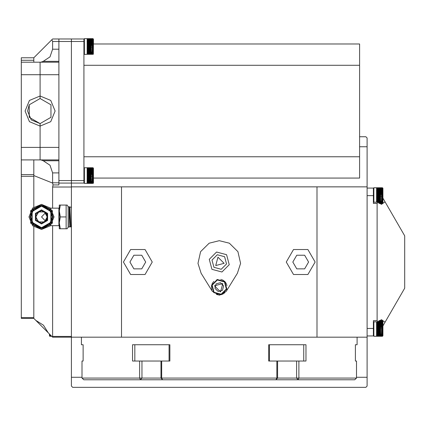 <?xml version="1.0" encoding="UTF-8"?>
<svg xmlns="http://www.w3.org/2000/svg" width="426" height="426" viewBox="0 0 426 426"><rect width="100%" height="100%" fill="white"/><g stroke="black" fill="none" stroke-linecap="round" stroke-linejoin="round"><path stroke-width="0.64" d="M121.538 337.2L367.111 337.2L367.111 386.062L365.859 387.314L72.67 387.314L71.419 386.062L71.419 337.2L121.538 337.2L121.538 186.844L71.419 186.844L71.419 337.2L52.622 337.2L35.635 320.208M367.111 377.292L356.498 377.292M82.032 377.292L71.419 377.292M359.592 146.752L367.111 146.752L367.111 137.981L365.859 136.725L359.592 136.725M367.111 146.752L367.111 186.844L316.992 186.844L316.992 337.2M367.111 337.2L367.111 186.844M215.258 286.9L215.705 285.234M217.42 283.519L219.086 283.077M221.424 283.7L222.644 284.919M223.272 287.262L222.825 288.929M221.11 290.638L219.443 291.086M217.106 290.457L215.886 289.238M129.957 262.022L133.892 255.206L141.757 255.206L145.692 262.022L141.757 268.838L133.892 268.838L129.957 262.022M123.412 262.022L130.617 249.545L145.026 249.545L152.231 262.022L145.026 274.498L130.617 274.498L123.412 262.022M292.838 262.022L296.773 255.206L304.638 255.206L308.573 262.022L304.638 268.838L296.773 268.838L292.838 262.022M286.299 262.022L293.503 249.545L307.913 249.545L315.112 262.022L307.913 274.498L293.503 274.498L286.299 262.022M121.538 186.844L316.992 186.844M134.802 361.008L134.802 344.719M169.09 344.719L169.09 361.008L161.667 361.008L169.846 361.008L169.846 344.719L132.555 344.719L132.555 361.008L139.627 361.008L139.627 378.048L141.943 378.048L140.505 379.8L354.736 379.8L356.498 378.048L298.903 378.048L298.903 361.008L296.587 361.008L296.587 378.048L298.903 378.048L298.024 379.8L296.587 378.048L277.576 378.048L275.979 379.8L276.863 378.048L277.576 378.048L277.576 361.008L276.863 361.008L276.863 378.048L161.667 378.048L161.667 361.008L160.953 361.008L160.953 378.048L161.667 378.048L162.551 379.8L160.953 378.048L141.943 378.048L141.943 361.008L139.627 361.008M303.727 344.719L303.727 361.008M298.903 361.008L305.974 361.008L305.974 344.719L268.684 344.719L268.684 361.008L276.863 361.008L269.44 361.008L269.44 344.719M83.794 379.8L82.032 378.048L83.794 379.8L140.505 379.8L139.627 378.048L82.032 378.048L82.032 361.008L83.134 361.008L83.134 344.719L81.441 344.719L81.441 337.2M357.089 337.2L357.089 344.719L355.396 344.719L355.396 361.008L356.498 361.008L356.498 378.048M141.943 361.008L160.953 361.008M277.576 361.008L296.587 361.008M40.896 159.904L43.228 160.762L50.002 165.219L52.622 172.892L58.889 172.892M58.889 182.818L52.622 182.818L52.622 172.892M21.3 317.62L21.3 318.403L33.83 318.403L33.83 226.802L33.83 317.62L21.3 317.62L21.3 174.585L33.83 174.585L33.83 159.904L33.83 175.587L52.611 183.079L53.042 184.948L52.622 186.987L71.419 186.987M58.889 49.192L52.622 49.192L50.002 56.866L43.228 61.323L40.896 62.175M52.622 49.192L52.622 41.503L58.889 41.503L58.889 184.948L53.042 184.948M71.419 41.476L71.419 39L58.889 39L58.889 41.503L71.419 41.503L71.419 180.581L58.889 180.581M58.889 62.175L21.3 62.175L21.3 60.3L33.83 60.3L33.83 62.175L33.83 57.792L51.892 39.73L52.622 41.503M33.83 318.403L35.779 320.352L43.468 325.182L48.298 332.871M35.779 320.352L38.042 322.615M71.419 186.844L71.419 180.581L83.949 180.581L83.949 39L71.419 39M71.419 336.418L52.622 336.418L52.419 336.993M52.622 336.418L52.622 225.695M52.622 208.133L52.622 186.987M33.83 175.587L33.83 207.025L33.83 176.311L21.3 176.311M58.889 183.084L83.949 183.084L83.949 180.581M58.889 39L52.622 39L51.892 39.73M49.368 333.941L49.507 336.119L51.679 336.258L50.433 336.258M51.147 335.72L50.433 335.779L51.205 335.779M50.433 335.635L51.061 335.635M51.402 335.976L50.433 336.061L51.482 336.061M50.433 335.96L51.386 335.96M50.998 336.167L51.642 336.22M50.433 336.167L51.594 336.167M21.3 174.585L21.3 159.904L58.889 159.904M33.83 57.792L21.3 57.792L21.3 60.3M40.092 123.572L50.944 117.304L50.944 104.775L40.092 98.512L29.245 104.775L29.245 117.304L40.092 123.572L40.092 126.075L50.726 121.671L55.13 111.042L50.726 100.408L40.092 96.004L40.092 98.512L40.092 62.175L40.092 96.004L29.463 100.408L25.059 111.042L29.463 121.671L40.092 126.075L40.092 159.904L40.092 123.572L31.236 119.903L27.562 111.042L29.165 104.913M58.889 74.704L58.889 147.375L21.3 147.375L21.3 74.704L58.889 74.704M21.3 62.175L21.3 74.704M21.3 147.375L21.3 159.904M29.245 104.775L40.092 98.512M83.949 168.211L84.423 167.737L84.423 183.398L93.331 183.26L93.47 178.073L359.592 178.073L359.592 156.773L83.949 156.773M83.949 65.311L359.592 65.311L359.592 156.773M83.949 39.16L84.423 38.686L92.996 38.686L93.47 39.16L93.47 44.011L359.592 44.011L359.592 65.311M84.423 38.686L84.423 54.347L93.331 54.208L93.47 39.16M92.405 54.315L87.09 54.342L92.405 54.315M92.405 54.166L87.09 54.166M91.553 54.166L87.218 54.166M92.405 53.9L87.09 53.9M90.962 53.9L87.309 53.9M92.405 53.516L87.09 53.516M90.924 53.564L87.09 53.681L90.924 53.516M92.405 53.021L87.09 53.021M90.924 53.117L87.09 53.229L90.924 53.021M92.405 52.425L87.09 52.425M90.924 52.568L87.09 52.67L90.924 52.425M92.405 51.732L92.405 52.015L92.405 51.732L87.09 51.732L87.09 52.015L87.09 51.732M90.924 51.924L87.09 52.015L90.924 51.732M92.405 50.96L92.405 51.274L92.405 50.96L87.09 50.96L87.09 51.274L87.09 50.96M90.924 51.195L87.09 51.274L90.924 50.96M92.405 50.114L92.405 50.46L92.405 50.114L87.09 50.114L87.09 50.46L87.09 50.114M90.924 50.396L87.09 50.46L90.924 50.396L90.924 50.114M92.405 49.214L92.405 49.581L92.405 49.214L87.09 49.214L87.09 49.581L87.09 49.214M90.924 49.528L87.09 49.581L90.924 49.528L90.924 49.214M92.405 48.271L92.405 48.655L92.405 48.271L87.09 48.271L87.09 48.655L87.09 48.271M90.924 48.617L87.09 48.655L90.924 48.617L90.924 48.271M87.09 38.691L92.405 38.691L87.133 38.713M91.553 38.862L87.218 38.862M92.405 38.862L87.09 38.862M90.962 39.128L87.309 39.128M92.405 39.128L87.09 39.128M90.924 39.517L87.314 39.517M92.405 39.517L87.09 39.517M90.924 40.012L87.314 40.012M92.405 40.012L87.09 40.012M90.924 40.608L87.314 40.608M92.405 40.608L87.09 40.608M90.924 41.301L92.405 41.013L92.405 41.301L92.405 41.013L87.09 41.013L87.314 41.301M92.405 41.301L87.09 41.301L87.09 41.013L87.09 41.301M90.924 42.073L92.405 41.753L92.405 42.073L92.405 41.753L87.09 41.753L87.314 42.073M92.405 42.073L87.09 42.073L87.09 41.753L87.09 42.073M90.924 42.914L90.924 42.637L92.405 42.573L92.405 42.914L92.405 42.573L87.09 42.573L87.314 42.914M92.405 42.914L87.09 42.914L87.09 42.573L87.09 42.914M90.924 43.814L90.924 43.5L92.405 43.452L92.405 43.814L92.405 43.452L87.09 43.452L87.314 43.814M92.405 43.814L87.09 43.814L87.09 43.452L87.09 43.814M90.924 44.757L90.924 44.416L92.405 44.379L92.405 44.757L92.405 44.379L87.09 44.379L87.314 44.757M92.405 44.757L87.09 44.757L87.09 44.379L87.09 44.757M90.924 45.731L90.924 45.358L92.405 45.342L92.405 45.731L92.405 45.342L87.09 45.342L87.314 45.731M92.405 45.731L87.09 45.731L87.09 45.342L87.09 45.731M92.405 47.302L92.405 47.691L92.405 47.302L87.09 47.302L87.09 47.691L87.09 47.302M90.924 47.669L87.09 47.691L90.924 47.669L90.924 47.302M90.924 46.706L90.924 46.322L87.09 46.322L87.09 46.711L87.09 46.322L87.09 46.711L92.405 46.711L92.405 46.322L92.405 46.711L87.314 46.706M90.924 46.322L87.314 46.322M87.314 47.302L87.314 47.669M90.924 45.358L87.314 45.358M90.924 44.416L87.314 44.416M90.924 43.5L87.314 43.5M90.924 42.637L87.314 42.637M90.924 41.833L87.314 41.833M90.924 41.104L87.314 41.104M90.924 40.459L87.314 40.459M90.924 39.911L87.314 39.911M90.924 39.469L87.314 39.469M92.123 38.713L92.405 38.691M87.314 48.271L87.314 48.617M87.314 49.214L87.314 49.528M87.314 50.114L87.314 50.396M92.405 54.342L92.123 54.315M84.423 167.737L92.996 167.737L93.47 168.211L93.47 182.924M92.405 183.372L87.09 183.372L92.405 183.366M92.405 183.223L87.09 183.223M91.553 183.223L87.218 183.223M92.405 182.951L87.09 182.951M90.962 182.951L87.309 182.951M92.405 182.568L87.09 182.568M90.924 182.616L87.09 182.733L90.924 182.568M92.405 182.072L87.09 182.072M90.924 182.174L87.09 182.285L90.924 182.072M92.405 181.476L87.09 181.476M90.924 181.625L87.09 181.726L90.924 181.476M92.405 180.784L92.405 181.071L92.405 180.784L87.09 180.784L87.09 181.071L87.09 180.784M90.924 180.981L87.09 181.071L90.924 180.784M92.405 180.012L92.405 180.326L92.405 180.012L87.09 180.012L87.09 180.326L87.09 180.012M90.924 180.251L87.09 180.326L90.924 180.012M92.405 179.17L92.405 179.511L92.405 179.17L87.09 179.17L87.09 179.511L87.09 179.17M90.924 179.447L87.09 179.511L90.924 179.447L90.924 179.17M92.405 178.27L92.405 178.632L92.405 178.27L87.09 178.27L87.09 178.632L87.09 178.27M90.924 178.579L87.09 178.632L90.924 178.579L90.924 178.27M92.405 177.328L92.405 177.706L92.405 177.328L87.09 177.328L87.09 177.706L87.09 177.328M90.924 177.669L87.09 177.706L90.924 177.669L90.924 177.328M87.09 167.743L92.405 167.743L87.133 167.769M91.553 167.913L87.218 167.913M92.405 167.913L87.09 167.913M90.962 168.185L87.309 168.185M92.405 168.185L87.09 168.185M90.924 168.568L87.314 168.568M92.405 168.568L87.09 168.568M90.924 169.063L87.314 169.063M92.405 169.063L87.09 169.063M90.924 169.66L87.314 169.66M92.405 169.66L87.09 169.66M90.924 170.352L92.405 170.065L92.405 170.352L92.405 170.065L87.09 170.065L87.314 170.352M92.405 170.352L87.09 170.352L87.09 170.065L87.09 170.352M90.924 171.124L92.405 170.81L92.405 171.124L92.405 170.81L87.09 170.81L87.314 171.124M92.405 171.124L87.09 171.124L87.09 170.81L87.09 171.124M90.924 171.971L90.924 171.689L92.405 171.625L92.405 171.971L92.405 171.625L87.09 171.625L87.314 171.971M92.405 171.971L87.09 171.971L87.09 171.625L87.09 171.971M90.924 172.871L90.924 172.557L92.405 172.503L92.405 172.871L92.405 172.503L87.09 172.503L87.314 172.871M92.405 172.871L87.09 172.871L87.09 172.503L87.09 172.871M90.924 173.813L90.924 173.467L92.405 173.43L92.405 173.813L92.405 173.43L87.09 173.43L87.314 173.813M92.405 173.813L87.09 173.813L87.09 173.43L87.09 173.813M90.924 174.782L90.924 174.415L92.405 174.394L92.405 174.782L92.405 174.394L87.09 174.394L87.314 174.782M92.405 174.782L87.09 174.782L87.09 174.394L87.09 174.782M92.405 176.353L92.405 176.742L92.405 176.353L87.09 176.353L87.09 176.742L87.09 176.353M90.924 176.726L87.09 176.742L90.924 176.726L90.924 176.353M90.924 175.762L90.924 175.374L87.09 175.374L87.09 175.762L87.09 175.374L87.09 175.762L92.405 175.762L92.405 175.374L92.405 175.762L87.314 175.762M90.924 175.374L87.314 175.374M87.314 176.353L87.314 176.726M90.924 174.415L87.314 174.415M90.924 173.467L87.314 173.467M90.924 172.557L87.314 172.557M90.924 171.689L87.314 171.689M90.924 170.885L87.314 170.885M90.924 170.155L87.314 170.155M90.924 169.511L87.314 169.511M90.924 168.962L87.314 168.962M90.924 168.52L87.314 168.52M92.123 167.769L92.405 167.743M87.314 177.328L87.314 177.669M87.314 178.27L87.314 178.579M87.314 179.17L87.314 179.447M92.405 183.393L92.123 183.372M226.573 254.711L216.589 252.038L209.278 259.343L211.956 269.333L221.941 272.006L229.252 264.695L226.573 254.711M237.41 273.274L240.573 263.385L237.921 251.638L229.332 243.193L219.262 240.669L209.193 243.193L200.609 251.638L197.957 263.385L201.12 273.274L212.345 291.373L219.262 295.223L226.185 291.373L237.41 273.274M212.345 291.373L219.262 295.223L226.185 291.373M213.948 267.336L221.211 269.285L226.525 263.966L224.582 256.708L217.319 254.759L212.004 260.073L213.948 267.336M215.721 265.563L217.968 257.182L224.108 263.316L215.721 265.563M213.73 292.619L211.701 285.053L217.239 279.515L224.8 281.543L226.829 289.105L221.291 294.643L213.73 292.619M218.096 291.448L222.463 290.276L223.634 285.91L220.434 282.715L216.067 283.881L214.896 288.253L218.096 291.448L214.896 288.253M222.798 283.551L214.443 285.787L220.556 291.906L222.798 283.551M211.669 288.977L211.584 288.599L211.669 288.977M211.488 288.013L211.45 287.625L211.488 288.013M211.434 287.028L211.445 286.65L211.434 287.028M211.504 286.048L211.562 285.66L211.504 286.048M211.69 285.085L211.802 284.706L211.69 285.085M212.047 284.041L212.159 283.791L212.047 284.041M212.425 283.263L212.627 282.928L212.425 283.263M212.963 282.433L213.197 282.129L212.963 282.433M213.591 281.682L213.868 281.405L213.591 281.682M216.893 279.616L217.271 279.509L216.893 279.616M220.78 279.397L221.163 279.483L220.78 279.397M221.733 279.648L222.1 279.781L221.733 279.648M222.644 280.015L222.995 280.196L222.644 280.015M223.501 280.494L223.815 280.707L223.501 280.494M224.38 281.149L224.587 281.336L224.38 281.149M211.967 289.914L211.834 289.547L211.967 289.914M225.008 281.756L225.269 282.049L225.008 281.756M225.642 282.534L225.849 282.843L225.642 282.534M226.153 283.354L226.328 283.7L226.153 283.354M226.563 284.243L226.696 284.611L226.563 284.243M226.861 285.18L226.946 285.564L226.861 285.18M226.834 289.078L226.728 289.451L226.834 289.078M216.797 294.51L216.429 294.382L216.797 294.51M217.75 294.765L217.366 294.675L217.75 294.765M218.724 294.893L218.336 294.856L218.724 294.893M219.688 294.898L219.315 294.909L219.688 294.898M220.684 294.781L220.295 294.845L220.684 294.781M221.637 294.542L221.376 294.622L221.637 294.542M222.553 294.185L222.207 294.339L222.553 294.185M223.416 293.716L223.08 293.919L223.416 293.716M224.22 293.147L223.906 293.386L224.22 293.147M224.939 292.476L224.662 292.753L224.939 292.476M222.463 290.276L223.634 285.91M220.434 282.715L216.067 283.881M373.378 188.26L373.852 187.786L382.42 187.786L382.899 188.26L382.899 198.079L385.056 201.817L381.478 204.384L377.857 202.185L373.378 202.185M367.111 195.614L373.378 195.614L373.378 203.442L377.138 203.442L377.138 320.602L377.857 321.854L381.478 319.654L385.056 322.226L404.7 288.2L404.7 235.839L385.056 201.817M373.405 188.1L367.111 188.1M377.138 203.442L377.857 202.185M367.111 335.944L373.405 335.944M385.056 322.226L382.899 325.965L382.899 335.784L382.899 321.071L382.42 320.597L379.161 320.629M373.378 335.944L373.378 320.602L377.138 320.602M373.378 195.614L373.378 188.1M382.899 202.968L382.899 188.26L382.42 187.786L382.42 203.447L382.899 202.968M382.42 203.447L379.161 203.415M381.834 203.266L379.002 203.266M380.982 203.266L379.081 203.34M381.834 203L378.746 203M380.391 203L378.858 203.122M381.834 202.616L378.426 202.616M378.464 202.664L381.834 202.781L378.554 202.781M381.834 202.121L376.52 202.121M378.022 202.217L381.834 202.329L378.192 202.329M381.834 201.525L376.52 201.525M380.354 201.668L376.52 201.77L380.354 201.525M381.834 200.832L381.834 201.115L381.834 200.832L376.52 200.832L376.52 201.115L376.52 200.832M380.354 201.024L376.52 201.115L380.354 200.832M381.834 200.06L381.834 200.374L381.834 200.06L376.52 200.06L376.52 200.374L376.52 200.06M380.354 200.295L376.52 200.374L380.354 200.06M381.834 199.214L381.834 199.56L381.834 199.214L376.52 199.214L376.52 199.56L376.52 199.214M380.354 199.496L376.52 199.56L380.354 199.496L380.354 199.214M381.834 198.314L381.834 198.681L381.834 198.314L376.52 198.314L376.52 198.681L376.52 198.314M380.354 198.628L376.52 198.681L380.354 198.628L380.354 198.314M381.834 197.371L381.834 197.755L381.834 197.371L376.52 197.371L376.52 197.755L376.52 197.371M380.354 197.717L376.52 197.755L380.354 197.717L380.354 197.371M376.52 187.791L381.834 187.791L376.563 187.813M380.982 187.962L376.648 187.962M381.834 187.962L376.52 187.962M380.391 188.228L376.738 188.228M381.834 188.228L376.52 188.228M380.354 188.617L376.744 188.617M381.834 188.617L376.52 188.617M380.354 189.112L376.744 189.112M381.834 189.112L376.52 189.112M380.354 189.708L376.744 189.708M381.834 189.708L376.52 189.708M380.354 190.401L381.834 190.113L381.834 190.401L381.834 190.113L376.52 190.113L376.744 190.401M381.834 190.401L376.52 190.401L376.52 190.113L376.52 190.401M380.354 191.173L381.834 190.853L381.834 191.173L381.834 190.853L376.52 190.853L376.744 191.173M381.834 191.173L376.52 191.173L376.52 190.853L376.52 191.173M380.354 192.014L380.354 191.737L381.834 191.673L381.834 192.014L381.834 191.673L376.52 191.673L376.744 192.014M381.834 192.014L376.52 192.014L376.52 191.673L376.52 192.014M380.354 192.914L380.354 192.6L381.834 192.552L381.834 192.914L381.834 192.552L376.52 192.552L376.744 192.914M381.834 192.914L376.52 192.914L376.52 192.552L376.52 192.914M380.354 193.857L380.354 193.516L381.834 193.479L381.834 193.857L381.834 193.479L376.52 193.479L376.744 193.857M381.834 193.857L376.52 193.857L376.52 193.479L376.52 193.857M380.354 194.831L380.354 194.458L381.834 194.442L381.834 194.831L381.834 194.442L376.52 194.442L376.744 194.831M381.834 194.831L376.52 194.831L376.52 194.442L376.52 194.831M381.834 196.402L381.834 196.791L381.834 196.402L376.52 196.402L376.52 196.791L376.52 196.402M380.354 196.769L376.52 196.791L380.354 196.769L380.354 196.402M380.354 195.806L380.354 195.422L376.52 195.422L376.52 195.811L376.52 195.422L376.52 195.811L381.834 195.811L381.834 195.422L381.834 195.811L376.744 195.806M380.354 195.422L376.744 195.422M376.744 196.402L376.744 196.769M380.354 194.458L376.744 194.458M380.354 193.516L376.744 193.516M380.354 192.6L376.744 192.6M380.354 191.737L376.744 191.737M380.354 190.933L376.744 190.933M380.354 190.204L376.744 190.204M380.354 189.559L376.744 189.559M380.354 189.011L376.744 189.011M380.354 188.569L376.744 188.569M381.552 187.813L381.834 187.791M376.744 197.371L376.744 197.717M376.744 198.314L376.744 198.628M376.744 199.214L376.744 199.496M381.834 203.442L381.552 203.415M381.834 336.226L376.52 336.252L381.834 336.226M381.834 336.082L376.52 336.082M380.982 336.082L376.648 336.082M381.834 335.81L376.52 335.81M380.391 335.81L376.738 335.81M381.834 335.427L376.52 335.427M380.354 335.475L376.52 335.592L380.354 335.427M381.834 334.932L376.52 334.932M380.354 335.033L376.52 335.14L380.354 334.932M381.834 334.335L376.52 334.335M380.354 334.485L376.52 334.586L380.354 334.335M381.834 333.643L381.834 333.931L381.834 333.643L376.52 333.643L376.52 333.931L376.52 333.643M380.354 333.84L376.52 333.931L380.354 333.643M381.834 332.871L381.834 333.185L381.834 332.871L376.52 332.871L376.52 333.185L376.52 332.871M380.354 333.111L376.52 333.185L380.354 332.871M381.834 332.024L381.834 332.371L381.834 332.024L376.52 332.024L376.52 332.371L376.52 332.024M380.354 332.307L376.52 332.371L380.354 332.307L380.354 332.024M381.834 331.124L381.834 331.492L381.834 331.124L376.52 331.124L376.52 331.492L376.52 331.124M380.354 331.439L376.52 331.492L380.354 331.439L380.354 331.124M381.834 330.182L381.834 330.565L381.834 330.182L376.52 330.182L376.52 330.565L376.52 330.182M380.354 330.528L376.52 330.565L380.354 330.528L380.354 330.182M380.982 320.773L379.081 320.698M381.834 320.773L379.002 320.773M380.391 321.044L378.858 320.922M381.834 321.044L378.746 321.044M380.354 321.428L381.834 321.263L378.554 321.263M381.834 321.428L378.426 321.428M380.354 321.923L381.834 321.715L378.192 321.715M381.834 321.923L376.52 321.923M380.354 322.519L376.744 322.519M381.834 322.519L376.52 322.519M380.354 323.212L381.834 322.924L381.834 323.212L381.834 322.924L376.52 322.924L376.744 323.212M381.834 323.212L376.52 323.212L376.52 322.924L376.52 323.212M380.354 323.984L381.834 323.669L381.834 323.984L381.834 323.669L376.52 323.669L376.744 323.984M381.834 323.984L376.52 323.984L376.52 323.669L376.52 323.984M380.354 324.825L380.354 324.548L381.834 324.484L381.834 324.825L381.834 324.484L376.52 324.484L376.744 324.825M381.834 324.825L376.52 324.825L376.52 324.484L376.52 324.825M380.354 325.725L380.354 325.416L381.834 325.363L381.834 325.725L381.834 325.363L376.52 325.363L376.744 325.725M381.834 325.725L376.52 325.725L376.52 325.363L376.52 325.725M380.354 326.667L380.354 326.327L381.834 326.289L381.834 326.667L381.834 326.289L376.52 326.289L376.744 326.667M381.834 326.667L376.52 326.667L376.52 326.289L376.52 326.667M380.354 327.642L380.354 327.269L381.834 327.253L381.834 327.642L381.834 327.253L376.52 327.253L376.744 327.642M381.834 327.642L376.52 327.642L376.52 327.253L376.52 327.642M381.834 329.213L381.834 329.602L381.834 329.213L376.52 329.213L376.52 329.602L376.52 329.213M380.354 329.586L376.52 329.602L380.354 329.586L380.354 329.213M380.354 328.622L380.354 328.233L376.52 328.233L376.52 328.622L376.52 328.233L376.52 328.622L381.834 328.622L381.834 328.233L381.834 328.622L376.744 328.622M380.354 328.233L376.744 328.233M376.744 329.213L376.744 329.586M380.354 327.269L376.744 327.269M380.354 326.327L376.744 326.327M380.354 325.416L376.744 325.416M380.354 324.548L376.744 324.548M380.354 323.744L376.744 323.744M380.354 323.014L376.744 323.014M380.354 322.37L376.744 322.37M380.354 321.822L378.022 321.822M380.354 321.38L378.464 321.38M381.552 320.629L381.834 320.602M376.744 330.182L376.744 330.528M376.744 331.124L376.744 331.439M376.744 332.024L376.744 332.307M381.834 336.252L381.552 336.226M41.524 210.652L36.098 213.783L36.098 220.05L41.524 223.181L46.951 220.05L46.951 213.783L41.524 210.652M41.524 209.869L35.422 213.394L35.422 220.439L41.524 223.964L47.627 220.439L47.627 213.394L41.524 209.869M41.524 205.875L33.718 209.107L30.486 216.914L33.718 224.726L41.524 227.958L49.331 224.726L52.568 216.914L49.331 209.107L41.524 205.875L31.961 211.397L31.961 222.436L41.524 227.958L51.088 222.436L51.088 211.397L41.524 205.875M41.524 227.713L50.875 222.313L50.875 211.52L41.524 206.12L32.174 211.52L32.174 222.313L41.524 227.713M41.524 205.375L49.688 208.756L53.069 216.914L49.688 225.077L41.524 228.458L33.361 225.077L29.98 216.914L33.361 208.756L41.524 205.375M41.524 228.16L51.264 222.537L51.264 211.291L41.524 205.667L31.785 211.291L31.785 222.537L41.524 228.16M41.524 204.384L30.672 210.652L30.672 223.181L41.524 229.444L52.377 223.181L52.377 210.652L41.524 204.384L32.664 208.058L28.995 216.914L32.664 225.775L41.524 229.444L50.385 225.775L54.054 216.914L50.385 208.058L41.524 204.384M44.405 211.924L46.104 213.41L45.31 212.968L41.524 216.914L45.31 220.86L46.104 220.418L47.249 217.595M47.249 216.232L46.104 213.41M35.763 216.914L38.644 221.909L44.405 221.909L47.286 216.914L44.405 211.924L38.644 211.924L35.763 216.914M50.465 208.133L58.889 208.133L58.889 225.695L50.465 225.695M69.843 207.265L70.833 226.728L71.419 226.712M71.419 208.346L71.27 207.116L69.901 207.073M70.396 226.568L69.225 207.052M70.05 222.425L70.114 220.86L70.05 222.425M69.225 207.371L69.225 209.555M68.16 216.914L68.16 227.063L69.225 227.031L69.225 206.802L68.16 206.764L68.16 216.914M69.47 207.233L70.684 226.983L69.917 207.084M68.16 227.063L67.186 228.757L66.131 228.757L66.131 205.076L67.186 205.076L68.16 206.764M70.583 226.403L70.663 225.178M71.398 206.882L71.259 207.116M70.775 226.536L70.7 226.973M60.343 228.757L59.283 228.757L59.283 205.076L60.343 205.076L59.283 210.998L60.343 216.914L59.283 222.835L60.343 228.757L66.131 228.757M60.343 216.914L66.131 216.914M60.343 205.076L66.131 205.076M58.889 160.762L43.228 160.762M43.228 61.323L58.889 61.323M49.842 334.415L49.842 336.258M71.419 41.503L83.949 41.503M92.996 54.347L92.996 38.686M92.996 183.398L92.996 167.737M214.065 292.279L212.159 285.175L217.361 279.978L224.465 281.879L226.371 288.982L221.169 294.185L214.065 292.279M373.378 328.425L367.111 328.425M373.852 202.185L373.852 187.786M373.378 335.784L373.852 336.258L373.852 321.854M373.852 336.258L382.42 336.258L382.42 320.597M84.423 54.347L83.949 53.868M84.423 183.398L83.949 182.924M377.857 321.854L373.378 321.854M382.42 336.258L382.899 335.784M59.283 208.527L58.889 208.527M69.225 226.781L70.338 226.744M69.406 207.057L69.757 206.818"/></g></svg>
